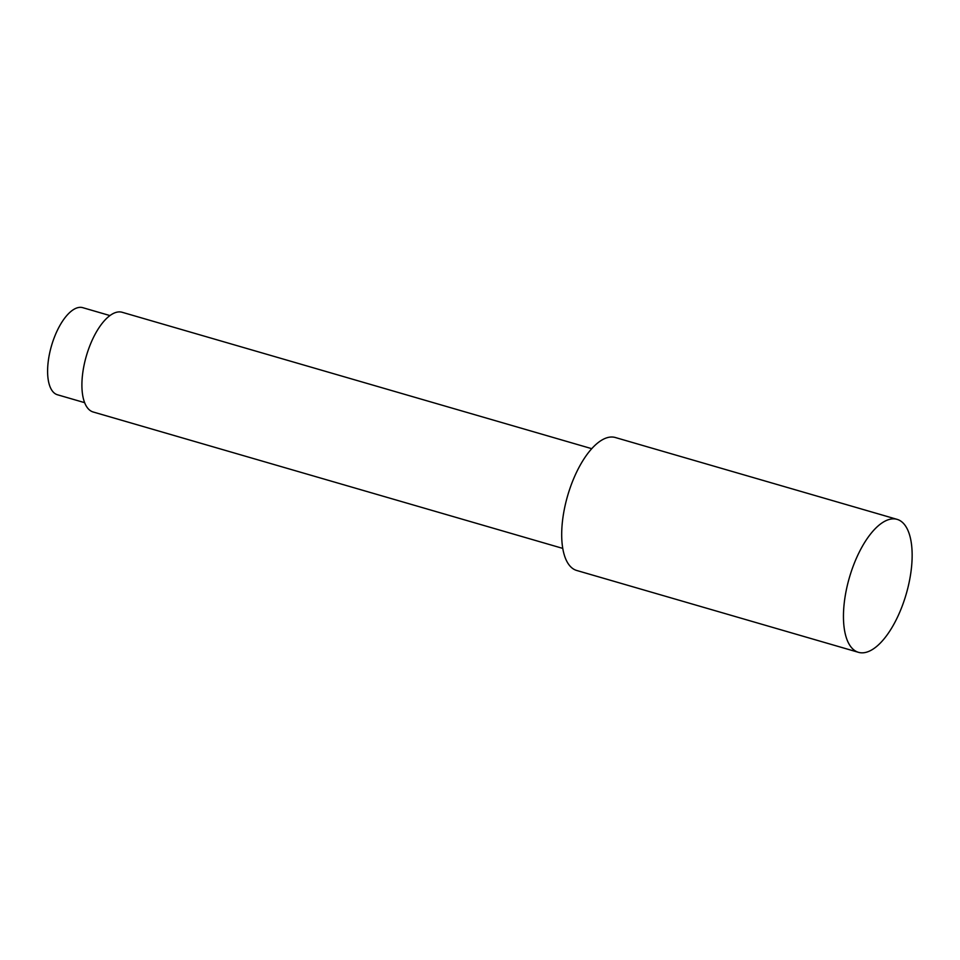 <?xml version="1.0" encoding="UTF-8"?>
<svg xmlns="http://www.w3.org/2000/svg" width="960" height="960" viewBox="0 0 960 960"><rect width="100%" height="100%" fill="white"/><g stroke="black" fill="none" stroke-linecap="round" stroke-linejoin="round"><path stroke-width="1.44" d="M562.776 548.4L93.18 411.996A51.924 22.188 -73.8 0 1 86.364 355.944A51.924 22.188 -73.8 0 1 122.148 312.276L591.744 448.68M858.492 652.332L576.732 570.48A69.228 29.58 -73.8 0 1 567.636 495.744A69.228 29.58 -73.8 0 1 615.36 437.52L897.108 519.36A69.228 29.58 -73.8 0 1 902.04 606.516A69.228 29.58 -73.8 0 1 858.492 652.332A69.228 29.58 -73.8 0 1 849.396 577.596A69.228 29.58 -73.8 0 1 897.108 519.36M84.636 402.66L57.456 394.764A45.348 19.38 -73.8 0 1 51.492 345.816A45.348 19.38 -73.8 0 1 82.752 307.668L109.944 315.576"/></g></svg>
